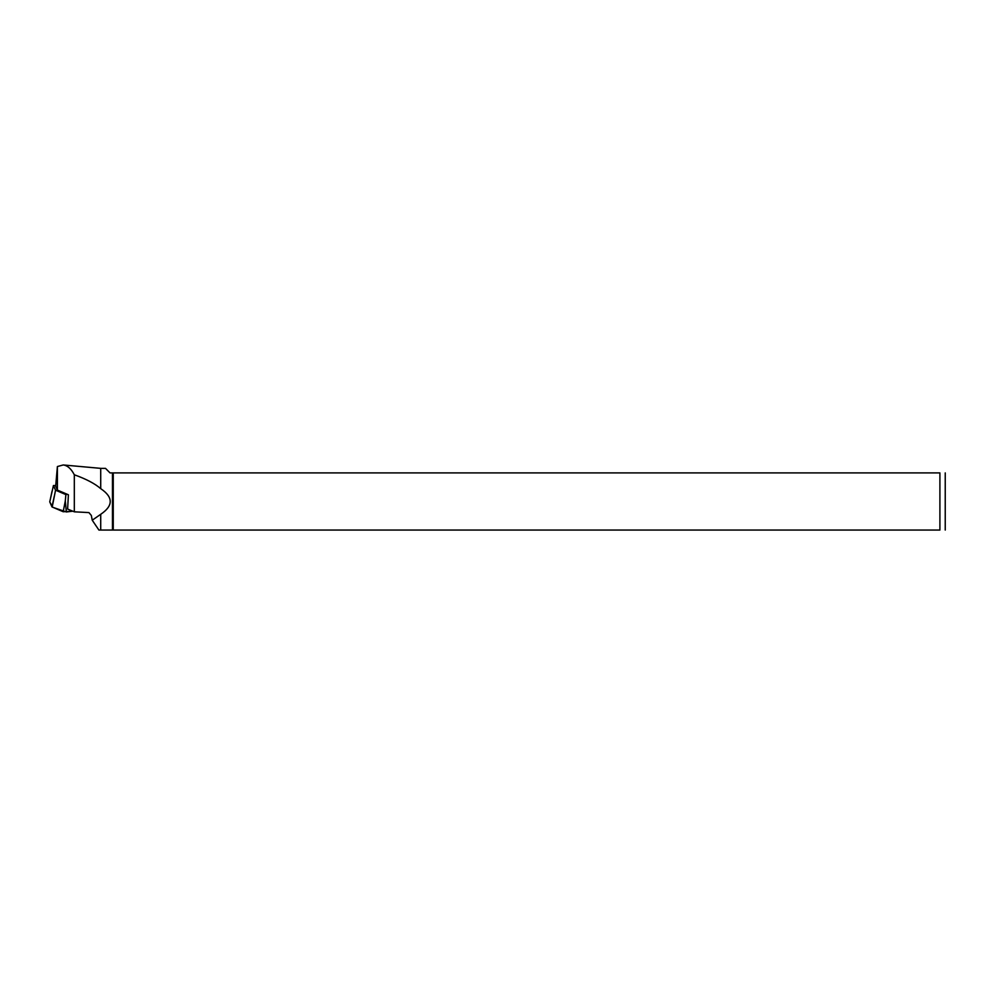 <?xml version="1.0" encoding="UTF-8"?>
<svg xmlns="http://www.w3.org/2000/svg" width="995" height="995" viewBox="0 0 995 995"><rect width="100%" height="100%" fill="white"/><g stroke="black" fill="none" stroke-linecap="round" stroke-linejoin="round"><path stroke-width="1.49" d="M72.809 511.194L63.195 511.741L51.989 506.915L49.75 501.866L52.685 507.263L66.354 511.952L72.809 511.194M55.683 485.585L53.444 485.51L55.546 490.187L65.881 494.59L67.498 494.403M65.881 494.59L65.309 500.871L66.342 511.952M55.546 490.187L52.188 507.052M53.444 485.51L49.75 501.915M57.399 490.1L68.394 494.776L67.623 509.067L74.314 511.816L74.314 474.777C71.18 468.732 67.486 465.461 63.232 464.963L57.399 466.543L55.67 486.219L57.399 490.1L57.399 466.543M74.314 474.777C86.179 479.03 94.973 483.657 100.719 488.657L100.719 468.359L63.232 464.963M100.719 530.061L100.719 514.303L92.236 520.211L98.915 530.061L112.46 530.061L112.46 472.899L110.035 472.899L105.495 468.359L100.719 468.359M100.719 514.303C113.393 505.758 113.393 497.201 100.719 488.657M92.236 520.211L91.329 515.447L88.916 512.587L74.314 511.816M112.46 530.061L113.256 530.061L113.256 472.899L112.46 472.899M113.256 472.899L939.902 472.899L939.902 530.061L113.256 530.061M945.238 472.899L945.238 530.061M939.902 472.899C946.83 472.899 946.83 472.899 939.902 472.899M939.902 530.061C946.817 530.061 946.817 530.061 939.902 530.061M63.195 511.741L65.309 500.871M51.989 506.915L54.29 496.182M52.051 491.194L49.75 501.866"/></g></svg>

